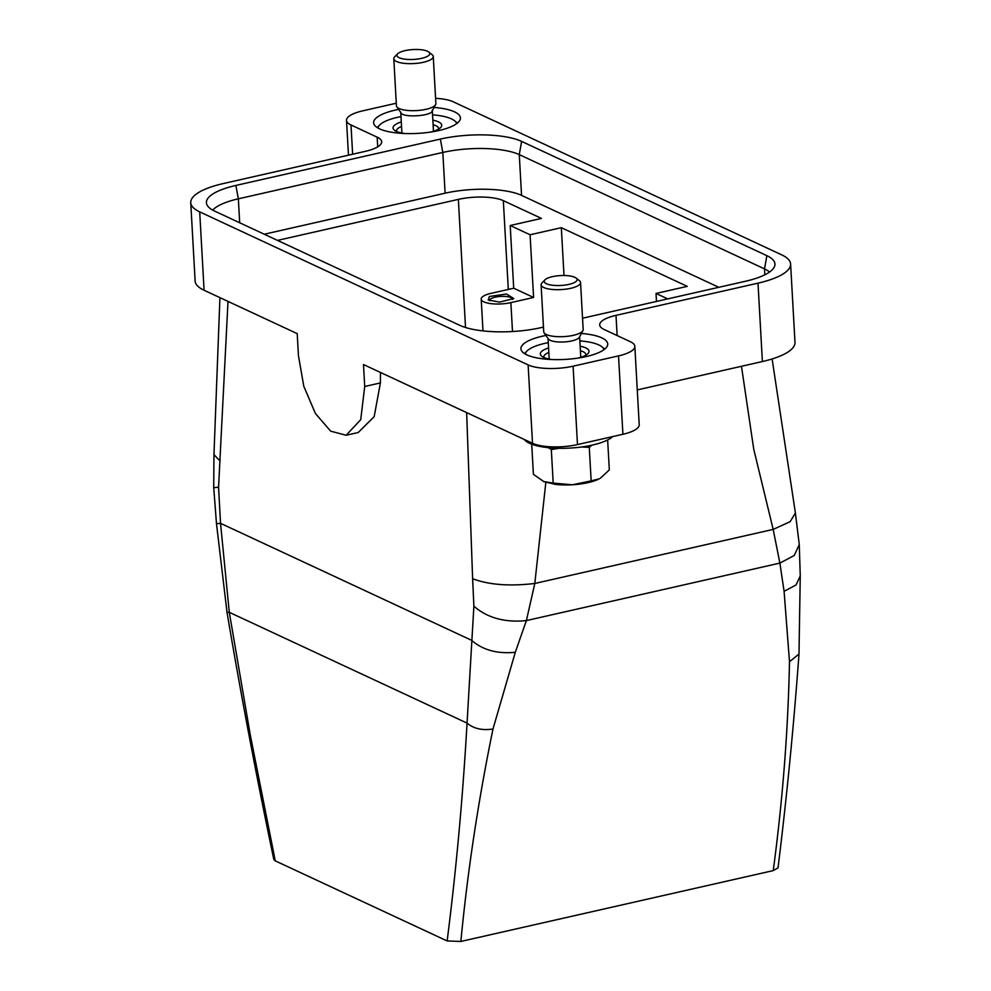 <?xml version="1.0" encoding="UTF-8"?>
<svg xmlns="http://www.w3.org/2000/svg" width="991" height="991" viewBox="0 0 991 991"><rect width="100%" height="100%" fill="white"/><g stroke="black" fill="none" stroke-linecap="round" stroke-linejoin="round"><path stroke-width="1.49" d="M545.83 482.419L534.806 583.464L526.382 620.589C504.865 622.732 487.374 617.926 473.884 606.207L467.046 723.108C462.822 797.47 456.182 870.086 447.139 940.955L275.263 860.869L250.302 735.087L229.28 612.314L227.026 612.364C240.726 693.601 256.322 775.978 273.826 859.507L275.263 860.869M741.466 366.286L753.742 449.196L773.178 529.405L790.161 521.662L795.389 512.991L799.266 544.579L794.249 555.48L779.88 563.099L526.382 620.589L515.295 652.276L492.998 728.98C478.294 800.517 467.579 871.337 460.852 941.45L447.139 940.955M789.493 661.74C788.118 730.243 782.704 799.873 773.24 870.606L778.022 867.905C786.73 797.582 793.717 726.304 798.994 654.048L789.493 661.74L784.092 591.317L779.88 563.099L773.178 529.405L534.806 583.464C509.585 586.437 488.86 584.851 472.633 578.732L473.884 606.207M228.004 301.4L218.565 487.225L220.535 523.322L229.28 612.314L467.046 723.108C473.785 728.719 482.431 730.677 492.998 728.98M466.637 412.603L472.633 578.732M573.095 366.187L577.48 444.575A32.926 9.898 176.8 0 1 532.514 443.299L363.486 364.539L364.713 386.478L360.712 419.701L346.144 435.26L330.672 431.159L315.411 413.495L303.791 386.267L298.44 355.596L297.213 333.645L204.084 290.252L199.699 211.876L528.129 364.911A32.926 9.898 176.8 0 0 573.095 366.187L618.533 355.893A32.926 9.898 176.8 0 0 634.835 346.33A32.926 9.898 176.8 0 0 630.363 341.722L604.176 329.52A32.926 9.898 176.8 0 1 599.704 324.924A32.926 9.898 176.8 0 1 616.006 315.361L758.004 283.153A65.852 19.808 176.8 0 0 790.607 264.04A65.852 19.808 176.8 0 0 781.664 254.836L453.234 101.788A32.926 9.898 176.8 0 0 435.582 98.32M790.607 264.04L794.993 342.428A65.852 19.808 176.8 0 1 762.389 361.542L637.275 389.921M634.835 346.33L639.22 424.705A32.926 9.898 176.8 0 1 622.918 434.269L577.48 444.575M364.713 386.478L380.395 382.922L374.177 416.641L358.185 432.534L346.144 435.26M380.395 382.922L380.457 372.443M199.699 211.876A65.852 19.808 176.8 0 1 190.743 202.66A65.852 19.808 176.8 0 1 223.359 183.546L365.345 151.338A32.926 9.898 176.8 0 0 381.659 141.787A32.926 9.898 176.8 0 0 377.175 137.179L351 124.977A32.926 9.898 176.8 0 1 346.516 120.382A32.926 9.898 176.8 0 1 362.83 110.819L396.289 103.225M204.084 290.252A65.852 19.808 176.8 0 1 195.128 281.048L190.743 202.66M533.592 297.473L513.71 288.208L490.991 293.361A19.758 5.946 176.8 0 0 481.205 299.096A19.758 5.946 176.8 0 0 510.873 302.627L533.592 297.473L530.086 234.768L561.327 227.682L564.003 275.498M489.393 296.482L488.216 299.988L499.551 302.106L513.796 298.564L506.475 294.005L489.393 296.482M512.533 299.48A11.52 3.468 -3.2 0 0 512.545 299.232A11.52 3.468 -3.2 0 0 504.023 296.371A11.52 3.468 -3.2 0 0 491.177 298.588A11.52 3.468 -3.2 0 0 489.529 300.521A11.52 3.468 -3.2 0 0 489.579 300.756M530.086 234.768L510.204 225.502L541.445 218.416L503.329 200.653A32.926 9.898 176.8 0 0 458.362 199.377L277.505 240.392M545.93 335.454A43.468 13.069 -3.2 0 0 520.932 348.795A43.468 13.069 -3.2 0 0 526.84 354.865A43.468 13.069 -3.2 0 0 576.006 358.383A43.468 13.069 -3.2 0 0 607.731 343.939A43.468 13.069 -3.2 0 0 601.822 337.869A43.468 13.069 -3.2 0 0 581.407 333.471M582.547 318.21L745.48 281.258A59.51 17.888 -3.2 0 0 774.826 265.501A59.51 17.888 -3.2 0 0 766.861 255.666L521.613 141.391A59.51 17.888 -3.2 0 0 440.351 139.074L235.883 185.441A59.51 17.888 -3.2 0 0 206.71 204.22A59.51 17.888 -3.2 0 0 214.502 211.033L459.75 325.321A59.51 17.888 -3.2 0 0 541.012 327.637L543.464 327.08M769.524 272.042A55.979 16.835 -3.2 0 0 764.519 268.895L519.272 154.621A55.979 16.835 -3.2 0 0 442.828 152.441L238.348 198.819A55.979 16.835 -3.2 0 0 212.706 210.129M398.617 109.419A43.468 13.069 -3.2 0 0 373.632 122.76A43.468 13.069 -3.2 0 0 379.541 128.842A43.468 13.069 -3.2 0 0 428.707 132.348A43.468 13.069 -3.2 0 0 460.419 117.904A43.468 13.069 -3.2 0 0 454.51 111.834A43.468 13.069 -3.2 0 0 434.108 107.437M718.822 287.303L521.551 195.376A55.979 16.835 -3.2 0 0 445.108 193.195L264.25 234.223M579.859 340.879A39.516 11.88 176.8 0 1 585.743 341.511A39.516 11.88 176.8 0 1 595.418 343.617A39.516 11.88 176.8 0 1 601.909 346.8A39.516 11.88 176.8 0 1 604.002 349.662M525.267 354.06A39.516 11.88 176.8 0 1 527.039 350.987A39.516 11.88 176.8 0 1 548.296 342.651M432.547 114.857A39.516 11.88 176.8 0 1 438.443 115.476A39.516 11.88 176.8 0 1 448.105 117.582A39.516 11.88 176.8 0 1 454.609 120.778A39.516 11.88 176.8 0 1 456.702 123.627M377.967 128.025A39.516 11.88 176.8 0 1 379.739 124.953A39.516 11.88 176.8 0 1 400.996 116.616M578.075 358.085A24.366 7.321 -3.2 0 0 587.898 353.651A24.366 7.321 -3.2 0 0 587.279 348.77A24.366 7.321 -3.2 0 0 580.156 346.193M548.593 347.952A24.366 7.321 -3.2 0 0 541.718 356.24A24.366 7.321 -3.2 0 0 551.69 359.498A24.366 7.321 -3.2 0 0 551.987 359.547M430.763 132.051A24.366 7.321 -3.2 0 0 440.599 127.616A24.366 7.321 -3.2 0 0 439.979 122.735A24.366 7.321 -3.2 0 0 432.844 120.159M401.293 121.918A24.366 7.321 -3.2 0 0 394.418 130.205A24.366 7.321 -3.2 0 0 404.39 133.475A24.366 7.321 -3.2 0 0 404.687 133.512M585.842 355.187A21.071 6.342 -3.2 0 0 585.892 354.592A21.071 6.342 -3.2 0 0 584.405 352.424A21.071 6.342 -3.2 0 0 580.404 350.703M548.841 352.474A21.071 6.342 -3.2 0 0 543.811 356.946A21.071 6.342 -3.2 0 0 543.935 357.528M438.542 129.152A21.071 6.342 -3.2 0 0 438.592 128.57A21.071 6.342 -3.2 0 0 437.105 126.402A21.071 6.342 -3.2 0 0 433.104 124.68M401.541 126.439A21.071 6.342 -3.2 0 0 396.511 130.923A21.071 6.342 -3.2 0 0 396.635 131.493M583.154 329.408A19.758 5.946 176.8 0 1 583.179 329.594A19.758 5.946 176.8 0 1 582.906 330.684L579.388 337.2A15.806 4.757 176.8 0 1 564.09 341.957A15.806 4.757 176.8 0 1 548.345 338.934L544.121 332.852A19.758 5.946 176.8 0 1 543.749 331.985A19.758 5.946 176.8 0 1 543.725 331.799A19.758 5.946 176.8 0 1 543.725 331.601M400.748 112.206C400.773 118.35 434.231 116.158 432.287 110.15M581.593 446.991L589.273 447.362L591.813 445.194M559.011 448.304L551.318 449.567L548.432 447.684M544.121 481.799L533.406 474.33L531.721 444.191M599.53 478.69A32.926 9.898 176.8 0 1 599.357 478.777A32.926 9.898 176.8 0 1 572.327 484.785A32.926 9.898 176.8 0 1 555.109 484.339L543.464 481.515L553.201 483.1L551.318 449.567M599.357 478.777L591.156 480.883L589.273 447.362M600.385 478.195L609.316 469.907L607.644 439.942M591.156 480.883L572.327 484.785L553.201 483.1M396.933 55.57A16.463 4.955 176.8 0 1 397.664 53.811A16.463 4.955 176.8 0 1 413.074 49.55A16.463 4.955 176.8 0 1 428.855 52.065A16.463 4.955 176.8 0 1 429.772 53.415A16.463 4.955 176.8 0 1 417.855 59.026A16.463 4.955 176.8 0 1 398.977 57.627A16.463 4.955 176.8 0 1 396.933 55.57M544.232 281.605A16.463 4.955 176.8 0 1 544.963 279.834A16.463 4.955 176.8 0 1 560.373 275.585A16.463 4.955 176.8 0 1 576.167 278.099A16.463 4.955 176.8 0 1 577.072 279.45A16.463 4.955 176.8 0 1 565.155 285.061A16.463 4.955 176.8 0 1 546.276 283.661A16.463 4.955 176.8 0 1 544.232 281.605M428.855 52.065L432.138 54.716A19.758 5.946 176.8 0 1 433.228 56.338A19.758 5.946 176.8 0 1 433.253 56.524A19.758 5.946 176.8 0 1 418.623 63.114A19.758 5.946 176.8 0 1 396.276 61.392A19.758 5.946 176.8 0 1 393.823 58.915A19.758 5.946 176.8 0 1 393.799 58.729A19.758 5.946 176.8 0 1 394.703 56.809L397.664 53.811M576.167 278.099L579.438 280.75A19.758 5.946 176.8 0 1 580.528 282.373A19.758 5.946 176.8 0 1 580.553 282.559A19.758 5.946 176.8 0 1 565.935 289.149A19.758 5.946 176.8 0 1 543.576 287.427A19.758 5.946 176.8 0 1 541.123 284.95A19.758 5.946 176.8 0 1 541.098 284.764A19.758 5.946 176.8 0 1 542.003 282.844L544.963 279.834M435.854 103.374A19.758 5.946 176.8 0 1 435.879 103.559A19.758 5.946 176.8 0 1 435.606 104.65A19.758 5.946 176.8 0 1 416.48 110.596A19.758 5.946 176.8 0 1 396.821 106.817A19.758 5.946 176.8 0 1 396.45 105.95A19.758 5.946 176.8 0 1 396.425 105.764A19.758 5.946 176.8 0 1 396.425 105.579M582.906 330.684A19.758 5.946 176.8 0 1 563.78 336.618A19.758 5.946 176.8 0 1 544.121 332.852M510.204 225.502L513.71 288.208M667.711 298.898L656.03 293.447L656.476 301.45M561.327 227.682L687.258 286.362L656.03 293.447M220.126 461.063L213.957 454.621L213.709 487.671L218.565 487.225M773.24 870.606L460.852 941.45M524.227 439.434A46.094 13.862 -3.2 0 0 544.666 447.226A46.094 13.862 -3.2 0 0 612.735 436.585M515.295 652.276C497.358 654.06 482.753 650.059 471.518 640.273L220.535 523.322L216.484 523.694L227.026 612.364M799.266 544.579L800.257 575.895L796.058 584.975L784.092 591.317M758.004 283.153L762.389 361.542M616.006 315.361L617.133 335.565M618.533 355.893L622.918 434.269M528.129 364.911L532.514 443.299M377.175 137.179L377.72 146.854M351 124.977L352.635 154.224M510.873 302.627L512.496 331.514M458.362 199.377L465.522 327.501M764.841 274.792L764.519 268.895L766.861 255.666M521.551 195.376L519.272 154.621L521.613 141.391M445.108 193.195L442.828 152.441L440.351 139.074M239.698 222.777L238.348 198.819L235.883 185.441M503.329 200.653L508.296 289.434M800.257 575.882L798.994 654.048M795.401 513.053L772.113 358.953M346.516 120.382L348.473 155.166M481.205 299.096L482.989 330.895M601.909 346.8L604.733 349.092M527.039 350.987L524.474 353.576M454.609 120.778L457.433 123.057M379.739 124.953L377.175 127.542M579.624 336.767L580.776 357.33M548.06 338.526L549.212 359.089M432.324 110.732L433.476 131.295M400.76 112.491L401.912 133.054M393.799 58.729L396.425 105.764M433.253 56.524L435.879 103.559M541.098 284.764L543.725 331.799M580.553 282.559L583.179 329.594M432.076 111.165L435.606 104.65M401.045 112.912L396.821 106.817M213.957 454.671L219.928 297.634M213.722 487.671L216.484 523.694"/></g></svg>
